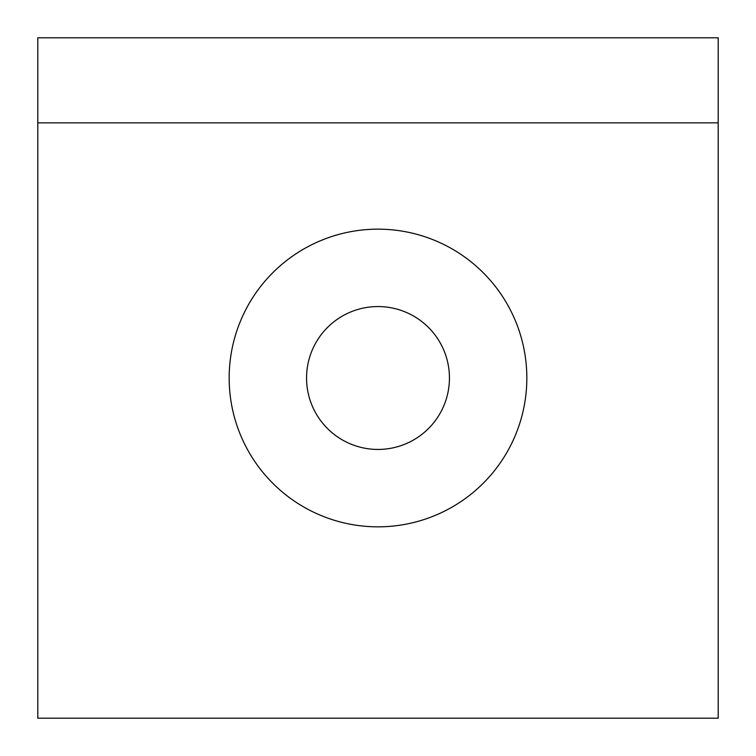 <?xml version="1.0" encoding="UTF-8"?>
<svg xmlns="http://www.w3.org/2000/svg" width="756" height="756" viewBox="0 0 756 756"><rect width="100%" height="100%" fill="white"/><g stroke="black" fill="none" stroke-linecap="round" stroke-linejoin="round"><path stroke-width="1.13" d="M306.558 378A71.442 71.442 0 0 1 378 306.558A71.442 71.442 0 0 1 449.442 378A71.442 71.442 0 0 1 378 449.442A71.442 71.442 0 0 1 306.558 378M229.162 378A148.838 148.838 0 0 1 378 229.162A148.838 148.838 0 0 1 526.837 378A148.838 148.838 0 0 1 378 526.837A148.838 148.838 0 0 1 229.162 378M718.2 122.85L718.2 37.8L37.8 37.8L37.8 718.2L718.2 718.2L718.2 122.85L37.8 122.85"/></g></svg>
